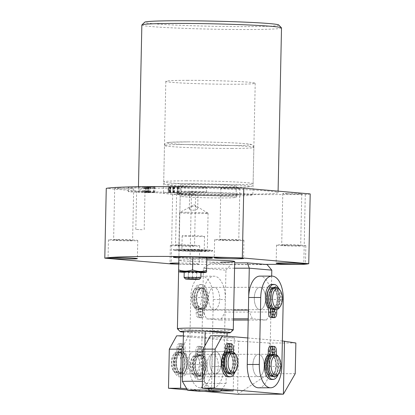 <?xml version="1.0" encoding="UTF-8"?>
<svg xmlns="http://www.w3.org/2000/svg" width="415" height="415" viewBox="0 0 415 415"><rect width="100%" height="100%" fill="white"/><g stroke="black" fill="none" stroke-linecap="round" stroke-linejoin="round"><path stroke-width="0.31" stroke-dasharray="2.08 1.56" d="M178.881 257.829A19.557 0.752 -178.8 0 0 202.748 258.452A19.557 0.752 -178.8 0 0 206.898 258.415A19.557 0.752 -178.8 0 1 192.985 258.348A19.557 0.752 -178.8 0 1 178.881 257.829M183.197 249.763A19.557 0.752 -178.8 0 0 173.491 250.209A19.557 0.752 -178.8 0 0 183.3 251.065A19.557 0.752 -178.8 0 0 202.899 251.474A19.557 0.752 -178.8 0 0 212.599 251.028A19.557 0.752 -178.8 0 0 202.79 250.172A19.557 0.752 -178.8 0 0 183.197 249.763M185.655 191.989A44.701 1.717 -178.8 0 0 163.479 193.006A44.701 1.717 -178.8 0 0 185.899 194.962A44.701 1.717 -178.8 0 0 230.688 195.896A44.701 1.717 -178.8 0 0 252.865 194.879A44.701 1.717 -178.8 0 0 230.45 192.918A44.701 1.717 -178.8 0 0 185.655 191.989M187.995 80.339A44.701 1.717 -178.8 0 0 165.818 81.361A44.701 1.717 -178.8 0 0 188.234 83.316A44.701 1.717 -178.8 0 0 233.028 84.25A44.701 1.717 -178.8 0 0 255.204 83.233A44.701 1.717 -178.8 0 0 232.789 81.273A44.701 1.717 -178.8 0 0 187.995 80.339M186.657 212.314A14.25 0.545 -178.8 0 0 179.622 212.605A14.25 0.545 -178.8 0 0 179.591 212.641A14.25 0.545 -178.8 0 0 186.734 213.263A14.25 0.545 -178.8 0 0 201.01 213.559A14.25 0.545 -178.8 0 0 208.081 213.237A14.25 0.545 -178.8 0 0 208.05 213.201A14.25 0.545 -178.8 0 0 186.657 212.314M189.515 209.362L189.323 208.854L192.736 206.032L195.678 206.457L197.706 208.766L195.688 210.13L191.372 210.156L189.515 209.362M221.88 239.382A14.665 0.565 -178.8 0 0 214.607 239.714A14.665 0.565 -178.8 0 0 221.963 240.358A14.665 0.565 -178.8 0 0 236.659 240.664A14.665 0.565 -178.8 0 0 243.932 240.332A14.665 0.565 -178.8 0 0 236.581 239.688A14.665 0.565 -178.8 0 0 221.88 239.382M224.484 239.605A9.498 0.363 -178.8 0 0 219.774 239.823A9.498 0.363 -178.8 0 0 224.536 240.238A9.498 0.363 -178.8 0 0 234.055 240.435A9.498 0.363 -178.8 0 0 238.765 240.223A9.498 0.363 -178.8 0 0 234.003 239.803A9.498 0.363 -178.8 0 0 224.484 239.605M225.568 187.969A9.498 0.363 -178.8 0 0 220.853 188.187A9.498 0.363 -178.8 0 0 225.62 188.602A9.498 0.363 -178.8 0 0 235.134 188.799A9.498 0.363 -178.8 0 0 239.849 188.586A9.498 0.363 -178.8 0 0 235.087 188.166A9.498 0.363 -178.8 0 0 225.568 187.969M283.803 244.751A14.665 0.565 -178.8 0 0 276.525 245.089A14.665 0.565 -178.8 0 0 283.881 245.732A14.665 0.565 -178.8 0 0 298.582 246.038A14.665 0.565 -178.8 0 0 305.855 245.701A14.665 0.565 -178.8 0 0 298.499 245.058A14.665 0.565 -178.8 0 0 283.803 244.751M286.407 244.98A9.498 0.363 -178.8 0 0 281.697 245.198A9.498 0.363 -178.8 0 0 286.459 245.613A9.498 0.363 -178.8 0 0 295.978 245.81A9.498 0.363 -178.8 0 0 300.688 245.592A9.498 0.363 -178.8 0 0 295.926 245.177A9.498 0.363 -178.8 0 0 286.407 244.98M287.486 193.343A9.498 0.363 -178.8 0 0 282.776 193.561A9.498 0.363 -178.8 0 0 287.538 193.976A9.498 0.363 -178.8 0 0 297.057 194.173A9.498 0.363 -178.8 0 0 301.772 193.955A9.498 0.363 -178.8 0 0 297.005 193.54A9.498 0.363 -178.8 0 0 287.486 193.343M178.751 264.085A14.665 0.565 -178.8 0 0 192.036 264.334A14.665 0.565 -178.8 0 0 199.314 264.002A14.665 0.565 -178.8 0 0 178.772 263.058M177.641 244.912A14.665 0.565 -178.8 0 0 170.363 245.244A14.665 0.565 -178.8 0 0 177.719 245.888A14.665 0.565 -178.8 0 0 192.415 246.194A14.665 0.565 -178.8 0 0 199.693 245.862A14.665 0.565 -178.8 0 0 192.337 245.218A14.665 0.565 -178.8 0 0 177.641 244.912M180.245 245.135A9.498 0.363 -178.8 0 0 175.529 245.353A9.498 0.363 -178.8 0 0 180.297 245.768A9.498 0.363 -178.8 0 0 189.816 245.965A9.498 0.363 -178.8 0 0 194.526 245.753A9.498 0.363 -178.8 0 0 189.764 245.332A9.498 0.363 -178.8 0 0 180.245 245.135M181.324 193.499A9.498 0.363 -178.8 0 0 176.614 193.717A9.498 0.363 -178.8 0 0 181.376 194.132A9.498 0.363 -178.8 0 0 190.895 194.329A9.498 0.363 -178.8 0 0 195.605 194.116A9.498 0.363 -178.8 0 0 190.843 193.696A9.498 0.363 -178.8 0 0 181.324 193.499M115.718 239.538A14.665 0.565 -178.8 0 0 108.445 239.87A14.665 0.565 -178.8 0 0 115.795 240.513A14.665 0.565 -178.8 0 0 130.497 240.819A14.665 0.565 -178.8 0 0 137.77 240.487A14.665 0.565 -178.8 0 0 130.414 239.844A14.665 0.565 -178.8 0 0 115.718 239.538M118.322 239.766A9.498 0.363 -178.8 0 0 113.611 239.979A9.498 0.363 -178.8 0 0 118.374 240.399A9.498 0.363 -178.8 0 0 127.893 240.596A9.498 0.363 -178.8 0 0 132.603 240.378A9.498 0.363 -178.8 0 0 127.841 239.963A9.498 0.363 -178.8 0 0 118.322 239.766M119.406 188.13A9.498 0.363 -178.8 0 0 114.69 188.343A9.498 0.363 -178.8 0 0 119.453 188.763A9.498 0.363 -178.8 0 0 128.972 188.96A9.498 0.363 -178.8 0 0 133.687 188.742A9.498 0.363 -178.8 0 0 128.92 188.327A9.498 0.363 -178.8 0 0 119.406 188.13M206.867 259.857A27.94 1.074 -178.8 0 0 192.695 259.707A27.94 1.074 -178.8 0 0 178.839 260.345A27.94 1.074 -178.8 0 0 192.845 261.569A27.94 1.074 -178.8 0 0 220.842 262.15M200.295 188.12A12.575 0.482 1.2 0 1 187.694 187.86A12.575 0.482 1.2 0 1 181.391 187.305A12.575 0.482 1.2 0 1 187.627 187.02A12.575 0.482 1.2 0 1 200.222 187.284A12.575 0.482 1.2 0 1 206.53 187.834A12.575 0.482 1.2 0 1 200.295 188.12M200.206 192.306A12.575 0.482 1.2 0 1 187.606 192.046A12.575 0.482 1.2 0 1 181.303 191.491A12.575 0.482 1.2 0 1 187.538 191.206A12.575 0.482 1.2 0 1 200.139 191.471A12.575 0.482 1.2 0 1 206.442 192.021A12.575 0.482 1.2 0 1 200.206 192.306M195.984 191.938L189.681 191.668L195.984 191.938M147.211 188.197A12.575 0.482 1.2 0 1 134.61 187.938A12.575 0.482 1.2 0 1 128.308 187.388A12.575 0.482 1.2 0 1 134.543 187.098A12.575 0.482 1.2 0 1 147.143 187.362A12.575 0.482 1.2 0 1 153.446 187.912A12.575 0.482 1.2 0 1 147.211 188.197M147.123 192.384A12.575 0.482 1.2 0 1 134.527 192.124A12.575 0.482 1.2 0 1 128.219 191.574A12.575 0.482 1.2 0 1 134.455 191.284A12.575 0.482 1.2 0 1 147.055 191.548A12.575 0.482 1.2 0 1 153.358 192.098A12.575 0.482 1.2 0 1 147.123 192.384M142.9 192.021L136.602 191.746L142.9 192.021M142.112 229.697L135.809 229.428L142.112 229.697M278.73 24.983A67.054 2.573 1.2 0 1 245.514 26.612A67.054 2.573 1.2 0 1 177.215 25.165A67.054 2.573 1.2 0 1 144.752 22.177M141.852 25.009A69.844 2.682 -178.8 0 0 176.873 28.07A69.844 2.682 -178.8 0 0 246.863 29.522A69.844 2.682 -178.8 0 0 281.51 27.935M173.05 188.099A69.844 2.682 1.2 0 1 243.034 189.551A69.844 2.682 1.2 0 1 278.06 192.612A69.844 2.682 1.2 0 1 243.413 194.204A69.844 2.682 1.2 0 1 173.423 192.747A69.844 2.682 1.2 0 1 138.403 189.686A69.844 2.682 1.2 0 1 173.05 188.099M200.222 251.241A14.25 0.545 1.2 0 1 185.946 250.945A14.25 0.545 1.2 0 1 178.798 250.323A14.25 0.545 1.2 0 1 185.868 249.996A14.25 0.545 1.2 0 1 200.144 250.292A14.25 0.545 1.2 0 1 207.293 250.919A14.25 0.545 1.2 0 1 200.222 251.241M169.279 186.869C167.883 186.885 167.644 186.926 168.573 187.009L179.223 187.16L169.279 186.869L169.164 192.456L168.459 192.591L168.573 187.009L168.018 186.926L167.899 192.508L170.326 192.752L170.446 187.17M170.326 192.752L170.695 192.752L170.715 187.129L170.601 192.71L177.833 192.7L177.952 187.118M177.833 192.7L172.733 192.513L172.847 186.932L172.827 192.55L169.164 192.456M310.202 193.929A103.371 3.968 1.2 0 1 305.269 194.547L191.408 194.713A103.371 3.968 1.2 0 1 172.671 194.132L106.261 188.374M148.601 192.586L154.837 192.643L144.005 192.477L145.686 192.591L145.681 186.999L154.956 187.061L144.124 186.895L146.09 186.978L145.971 192.56L148.601 192.586L148.72 187.004M148.025 187.201L147.906 192.783L148.025 187.201M264.972 264.381L189.946 264.495A103.371 3.968 1.2 0 1 178.746 264.163M305.269 194.547L303.811 264.324M191.408 194.713L189.946 264.495M172.671 194.132L171.213 263.914M170.695 192.752L170.809 187.17M178.538 192.721L178.657 187.139M178.741 192.742L178.855 187.16M179.104 192.742L179.223 187.16M177.335 192.586L177.454 187.004M173.89 192.467L174.01 186.885M173.46 192.596L173.371 186.978L177.604 187.051L173.579 187.015L173.46 192.596L177.485 192.633L173.46 192.596M177.485 192.633L177.604 187.051L177.485 192.633M169.434 192.643L168.568 192.55L168.687 186.968L173.958 187.077L169.019 187.015L168.905 192.596L173.844 192.659L170.098 192.664L169.434 192.643L169.548 187.061M170.098 192.664L170.212 187.082M173.844 192.659L173.958 187.077M173.169 192.602L173.283 187.02M169.844 192.503L169.963 186.921M174.44 192.513L174.559 186.932M174.207 192.659L174.326 187.077M177.143 192.602L177.257 187.02M149.929 192.7L150.048 187.118M148.238 192.731L148.352 187.149M147.019 192.705L147.138 187.124M146.931 192.7L147.045 187.118M146.562 192.7L146.682 187.118M147.631 192.793L147.75 187.212M147.999 192.793L148.114 187.212M154.837 192.643L154.956 187.061M154.613 192.602L154.733 187.02M145.292 192.519L145.411 186.932M144.462 192.487L144.576 186.906M144.373 192.477L144.487 186.895M144.005 192.477L144.124 186.895M145.317 192.591L145.437 187.009M145.686 192.591L145.8 187.009M145.566 192.581L145.971 192.56L145.566 192.581M148.99 192.586L153.892 192.638L148.99 192.586L149.104 187.004L154.007 187.056L149.104 187.004M153.815 192.633L153.929 187.051M150.246 192.695L150.36 187.113M153.892 192.638L154.007 187.056M200.85 277.879A8.383 0.322 1.2 0 1 192.513 278.014A8.383 0.322 1.2 0 1 184.104 277.531M184.213 271.934A8.383 0.322 -178.8 0 0 192.633 272.432A8.383 0.322 -178.8 0 0 200.974 272.287M200.969 272.686A13.337 0.514 1.2 0 1 192.653 272.624A13.337 0.514 1.2 0 1 184.208 272.333M206.629 271.099C201.965 272.743 197.322 272.748 192.7 271.12L192.97 258.218L206.903 258.197M193.302 235.673A11.174 0.431 1.2 0 1 204.522 236.337A11.174 0.431 1.2 0 1 193.4 236.534A11.174 0.431 1.2 0 1 182.175 235.87A11.174 0.431 1.2 0 1 193.302 235.673M193.006 249.633A11.174 0.431 1.2 0 1 204.232 250.297A11.174 0.431 1.2 0 1 193.105 250.489A11.174 0.431 1.2 0 1 181.884 249.825A11.174 0.431 1.2 0 1 193.006 249.633M193.146 250.816A19.557 0.752 -178.8 0 0 212.61 250.468A19.557 0.752 -178.8 0 0 192.97 249.306A19.557 0.752 -178.8 0 0 173.506 249.654A19.557 0.752 -178.8 0 0 193.146 250.816M178.896 256.999L178.969 257.616L192.97 258.218M192.7 271.12C188.011 272.556 183.342 272.359 178.699 270.523L178.969 257.616M178.699 270.523L178.642 271.472M188.394 271.929L196.798 272.292L188.394 271.929L188.249 278.911M192.617 272.297L192.477 278.906M188.415 272.115L188.275 278.911M196.798 272.292L196.648 279.269M196.772 272.105L196.627 279.082M192.576 271.924L192.43 278.901M235.056 353.689A11.174 5.634 -90.1 0 1 237.411 362.586A11.174 5.634 -90.1 0 1 235.082 371.835M171.354 363.006A9.778 4.928 -90.1 0 1 173.397 354.913A9.778 4.928 -90.1 0 1 178.486 354.109A9.778 4.928 -90.1 0 1 181.215 362.694A9.778 4.928 -90.1 0 1 178.58 371.513A9.778 4.928 -90.1 0 1 173.418 370.792A9.778 4.928 -90.1 0 1 171.354 363.006M183.124 362.669A11.174 5.634 89.9 0 0 177.475 351.671A11.174 5.634 89.9 0 0 174.191 353.777A11.174 5.634 89.9 0 0 171.857 363.026A11.174 5.634 89.9 0 0 174.217 371.928A11.174 5.634 89.9 0 0 177.506 374.024A11.174 5.634 89.9 0 0 183.124 362.669M173.667 363.026A11.174 5.634 -90.1 0 1 179.285 351.671A11.174 5.634 -90.1 0 1 184.934 362.663A11.174 5.634 -90.1 0 1 179.316 374.019A11.174 5.634 -90.1 0 1 173.667 363.026M176.505 363.006A10.339 5.213 -90.1 0 1 181.697 352.506A10.339 5.213 -90.1 0 1 186.926 362.674A10.339 5.213 -90.1 0 1 181.729 373.178A10.339 5.213 -90.1 0 1 176.505 363.006M174.093 363.011A10.339 5.213 -90.1 0 1 179.285 352.506A10.339 5.213 -90.1 0 1 184.509 362.679A10.339 5.213 -90.1 0 1 179.316 373.184A10.339 5.213 -90.1 0 1 174.093 363.011M221.921 362.954A11.174 5.634 -90.1 0 1 227.539 351.598A11.174 5.634 -90.1 0 1 233.189 362.596A11.174 5.634 -90.1 0 1 227.576 373.946A11.174 5.634 -90.1 0 1 221.921 362.954M176.079 363.021A11.174 5.634 -90.1 0 1 181.697 351.666A11.174 5.634 -90.1 0 1 187.347 362.663A11.174 5.634 -90.1 0 1 181.729 374.019A11.174 5.634 -90.1 0 1 176.079 363.021M224.759 362.938A10.339 5.213 -90.1 0 1 229.957 352.434A10.339 5.213 -90.1 0 1 235.181 362.601A10.339 5.213 -90.1 0 1 229.983 373.106A10.339 5.213 -90.1 0 1 224.759 362.938M222.347 362.938A10.339 5.213 -90.1 0 1 227.539 352.434A10.339 5.213 -90.1 0 1 232.768 362.606A10.339 5.213 -90.1 0 1 227.57 373.111A10.339 5.213 -90.1 0 1 222.347 362.938M229.952 351.593A11.174 5.634 -90.1 0 1 235.601 362.591A11.174 5.634 -90.1 0 1 229.988 373.946M193.546 373.988A11.174 5.634 -90.1 0 1 188.145 362.586A11.174 5.634 -90.1 0 1 193.763 351.65A11.174 5.634 -90.1 0 1 194.013 351.661A11.174 5.634 -90.1 0 1 199.413 363.063A11.174 5.634 -90.1 0 1 193.795 373.998A11.174 5.634 -90.1 0 1 193.546 373.988A11.174 5.634 -90.1 0 1 188.145 362.586A11.174 5.634 -90.1 0 1 193.763 351.65A11.174 5.634 -90.1 0 1 194.013 351.661A11.174 5.634 -90.1 0 1 199.413 363.063A11.174 5.634 -90.1 0 1 193.795 373.998A11.174 5.634 -90.1 0 1 193.546 373.988M215.261 373.957A11.174 5.634 -90.1 0 1 209.86 362.549A11.174 5.634 -90.1 0 1 215.478 351.614A11.174 5.634 -90.1 0 1 215.727 351.624A11.174 5.634 -90.1 0 1 221.128 363.032A11.174 5.634 -90.1 0 1 215.51 373.967A11.174 5.634 -90.1 0 1 215.261 373.957A11.174 5.634 89.9 0 0 215.51 373.967A11.174 5.634 89.9 0 0 221.128 363.032A11.174 5.634 89.9 0 0 215.727 351.624A11.174 5.634 89.9 0 0 215.478 351.614A11.174 5.634 89.9 0 0 209.86 362.549A11.174 5.634 89.9 0 0 215.261 373.957M183.451 331.17L205.389 333.074A25.144 0.965 -178.8 0 0 217.942 333.204A25.144 0.965 -178.8 0 0 227.104 333.038M233.246 329.941A27.94 1.074 1.2 0 1 219.411 330.532A27.94 1.074 1.2 0 1 177.423 328.768M194.277 184.348A27.94 1.074 1.2 0 1 222.269 184.929A27.94 1.074 1.2 0 1 236.28 186.153A27.94 1.074 1.2 0 1 222.419 186.792A27.94 1.074 1.2 0 1 194.428 186.205A27.94 1.074 1.2 0 1 180.416 184.981A27.94 1.074 1.2 0 1 194.277 184.348M183.43 332.125A25.144 0.965 -178.8 0 0 205.389 333.074L204.336 383.315L198.78 391.221M221.537 389.882L226.051 383.278L227.041 336.166M226.051 383.278A25.144 0.965 1.2 0 1 204.336 383.315M202.416 381.344A25.144 0.965 1.2 0 1 204.113 381.38L204.86 345.913M204.113 381.38L208.335 388.736M259.686 309.637A11.174 5.634 89.9 0 0 259.935 309.647A11.174 5.634 89.9 0 0 265.553 298.712A11.174 5.634 89.9 0 0 260.153 287.305A11.174 5.634 89.9 0 0 259.904 287.294A11.174 5.634 89.9 0 0 254.286 298.229A11.174 5.634 89.9 0 0 259.686 309.637A11.174 5.634 -90.1 0 1 254.286 298.229A11.174 5.634 -90.1 0 1 259.904 287.294A11.174 5.634 -90.1 0 1 260.153 287.305A11.174 5.634 -90.1 0 1 265.553 298.712A11.174 5.634 -90.1 0 1 259.935 309.647A11.174 5.634 -90.1 0 1 259.686 309.637M271.752 309.616A11.174 5.634 89.9 0 0 272.001 309.626A11.174 5.634 89.9 0 0 277.619 298.691A11.174 5.634 89.9 0 0 272.219 287.289A11.174 5.634 89.9 0 0 271.97 287.279A11.174 5.634 89.9 0 0 266.352 298.214A11.174 5.634 89.9 0 0 271.752 309.616M258.286 376.623A11.174 5.634 89.9 0 0 258.535 376.633A11.174 5.634 89.9 0 0 264.153 365.698A11.174 5.634 89.9 0 0 258.753 354.296A11.174 5.634 89.9 0 0 258.504 354.286A11.174 5.634 89.9 0 0 252.885 365.221A11.174 5.634 89.9 0 0 258.286 376.623A11.174 5.634 -90.1 0 1 252.885 365.221A11.174 5.634 -90.1 0 1 258.504 354.286A11.174 5.634 -90.1 0 1 258.753 354.296A11.174 5.634 -90.1 0 1 264.153 365.698A11.174 5.634 -90.1 0 1 258.535 376.633A11.174 5.634 -90.1 0 1 258.286 376.623M270.347 376.607A11.174 5.634 89.9 0 0 270.601 376.618A11.174 5.634 89.9 0 0 276.214 365.682A11.174 5.634 89.9 0 0 270.813 354.275A11.174 5.634 89.9 0 0 270.564 354.265A11.174 5.634 89.9 0 0 264.946 365.2A11.174 5.634 89.9 0 0 270.347 376.607M258.55 387.812A22.353 11.267 89.9 0 0 269.776 366.435L271.182 299.448A22.353 11.267 89.9 0 0 259.889 276.12M212.439 376.69A11.174 5.634 -90.1 0 1 207.044 365.288A11.174 5.634 -90.1 0 1 212.656 354.353A11.174 5.634 -90.1 0 1 212.911 354.363A11.174 5.634 -90.1 0 1 218.306 365.765A11.174 5.634 -90.1 0 1 212.693 376.701A11.174 5.634 -90.1 0 1 212.439 376.69A11.174 5.634 -90.1 0 1 207.044 365.288A11.174 5.634 -90.1 0 1 212.656 354.353A11.174 5.634 -90.1 0 1 212.911 354.363A11.174 5.634 -90.1 0 1 218.306 365.765A11.174 5.634 -90.1 0 1 212.693 376.701A11.174 5.634 -90.1 0 1 212.439 376.69M181.48 374.008A11.174 5.634 -90.1 0 1 176.079 362.601A11.174 5.634 -90.1 0 1 181.697 351.666A11.174 5.634 -90.1 0 1 181.946 351.676A11.174 5.634 -90.1 0 1 187.347 363.084A11.174 5.634 -90.1 0 1 181.729 374.019A11.174 5.634 -90.1 0 1 181.48 374.008M227.321 373.936A11.174 5.634 -90.1 0 1 221.921 362.534A11.174 5.634 -90.1 0 1 227.539 351.598A11.174 5.634 -90.1 0 1 227.788 351.609A11.174 5.634 -90.1 0 1 233.189 363.011A11.174 5.634 -90.1 0 1 227.576 373.946A11.174 5.634 -90.1 0 1 227.321 373.936M295.221 373.692L268.681 373.728L237.551 394.25L238.661 341.218L176.64 335.839M295.864 342.987L269.325 343.029L268.681 373.728M269.325 343.029L238.661 341.218M204.341 391.371L187.362 389.898M183.352 335.828L188.706 335.818L212.63 337.893L211.515 390.925L220.723 390.914M188.706 335.818L183.145 345.944M186.62 388.767L211.515 390.925M212.63 337.893L234.345 337.862L233.23 390.894M234.345 337.862L210.421 335.787M247.812 337.966L282.371 340.964M278.081 356.355A11.174 5.634 -90.1 0 1 280.322 363.192A11.174 5.634 -90.1 0 1 278.107 374.501M190.355 367.514A9.778 4.928 -90.1 0 1 192.29 357.616A9.778 4.928 -90.1 0 1 200.009 363.592A9.778 4.928 -90.1 0 1 197.872 373.759A9.778 4.928 -90.1 0 1 192.316 373.495A9.778 4.928 -90.1 0 1 190.355 367.514M201.908 363.312A11.174 5.634 89.9 0 0 196.373 354.374A11.174 5.634 89.9 0 0 193.084 356.485A11.174 5.634 89.9 0 0 190.869 367.794A11.174 5.634 89.9 0 0 193.115 374.631A11.174 5.634 89.9 0 0 196.404 376.727A11.174 5.634 89.9 0 0 201.908 363.312M192.679 367.789A11.174 5.634 -90.1 0 1 198.183 354.374A11.174 5.634 -90.1 0 1 203.713 363.307A11.174 5.634 -90.1 0 1 198.214 376.727A11.174 5.634 -90.1 0 1 192.679 367.789M195.507 367.617A10.339 5.213 -90.1 0 1 200.595 355.209A10.339 5.213 -90.1 0 1 205.716 363.473A10.339 5.213 -90.1 0 1 200.627 375.881A10.339 5.213 -90.1 0 1 195.507 367.617M193.094 367.623A10.339 5.213 -90.1 0 1 198.183 355.214A10.339 5.213 -90.1 0 1 203.303 363.478A10.339 5.213 -90.1 0 1 198.214 375.886A10.339 5.213 -90.1 0 1 193.094 367.623M265.066 367.685A11.174 5.634 -90.1 0 1 270.564 354.265A11.174 5.634 -90.1 0 1 276.1 363.198A11.174 5.634 -90.1 0 1 270.601 376.618A11.174 5.634 -90.1 0 1 265.066 367.685M195.091 367.789A11.174 5.634 -90.1 0 1 200.595 354.369A11.174 5.634 -90.1 0 1 206.125 363.301A11.174 5.634 -90.1 0 1 200.627 376.721A11.174 5.634 -90.1 0 1 195.091 367.789M267.893 367.514A10.339 5.213 -90.1 0 1 272.977 355.1A10.339 5.213 -90.1 0 1 278.097 363.364A10.339 5.213 -90.1 0 1 273.008 375.777A10.339 5.213 -90.1 0 1 267.893 367.514M265.481 367.514A10.339 5.213 -90.1 0 1 270.564 355.105A10.339 5.213 -90.1 0 1 275.685 363.369A10.339 5.213 -90.1 0 1 270.596 375.777A10.339 5.213 -90.1 0 1 265.481 367.514M272.977 354.265A11.174 5.634 -90.1 0 1 278.512 363.198A11.174 5.634 -90.1 0 1 273.013 376.613M213.844 309.704A11.174 5.634 -90.1 0 1 208.444 298.297A11.174 5.634 -90.1 0 1 214.062 287.362A11.174 5.634 -90.1 0 1 214.311 287.377A11.174 5.634 -90.1 0 1 219.711 298.779A11.174 5.634 -90.1 0 1 214.093 309.714A11.174 5.634 -90.1 0 1 213.844 309.704A11.174 5.634 -90.1 0 1 208.444 298.297A11.174 5.634 -90.1 0 1 214.062 287.362A11.174 5.634 -90.1 0 1 214.311 287.377A11.174 5.634 -90.1 0 1 219.711 298.779A11.174 5.634 -90.1 0 1 214.093 309.714A11.174 5.634 -90.1 0 1 213.844 309.704M201.778 309.72A11.174 5.634 -90.1 0 1 196.383 298.318A11.174 5.634 -90.1 0 1 201.996 287.382A11.174 5.634 -90.1 0 1 202.25 287.393A11.174 5.634 -90.1 0 1 207.645 298.795A11.174 5.634 -90.1 0 1 202.032 309.73A11.174 5.634 -90.1 0 1 201.778 309.72M200.378 376.711A11.174 5.634 -90.1 0 1 194.977 365.304A11.174 5.634 -90.1 0 1 200.595 354.369A11.174 5.634 -90.1 0 1 200.844 354.379A11.174 5.634 -90.1 0 1 206.245 365.786A11.174 5.634 -90.1 0 1 200.627 376.721A11.174 5.634 -90.1 0 1 200.378 376.711M200.144 387.875A22.353 11.267 -90.1 0 1 189.354 364.567L190.755 297.581A22.353 11.267 -90.1 0 1 201.981 276.208A22.353 11.267 -90.1 0 1 213.274 299.537L211.868 366.523A22.353 11.267 -90.1 0 1 200.642 387.895A22.353 11.267 -90.1 0 1 200.144 387.875M212.205 387.859A22.353 11.267 -90.1 0 1 201.415 364.552L202.821 297.56A22.353 11.267 -90.1 0 1 214.047 276.188A22.353 11.267 -90.1 0 1 225.335 299.516L223.934 366.502A22.353 11.267 -90.1 0 1 212.708 387.88A22.353 11.267 -90.1 0 1 212.205 387.859M199.449 306.535A9.778 4.928 -90.1 0 1 193.717 306.509A9.778 4.928 -90.1 0 1 193.696 290.63A9.778 4.928 -90.1 0 1 193.722 290.593A9.778 4.928 -90.1 0 1 200.595 292.902A9.778 4.928 -90.1 0 1 199.449 306.535M194.521 289.452A11.174 5.634 89.9 0 0 194.49 289.494A11.174 5.634 89.9 0 0 194.516 307.639A11.174 5.634 89.9 0 0 197.81 309.74A11.174 5.634 89.9 0 0 201.062 307.676A11.174 5.634 89.9 0 0 203.153 295.164A11.174 5.634 89.9 0 0 197.773 287.388A11.174 5.634 89.9 0 0 194.521 289.452M202.873 307.671A11.174 5.634 -90.1 0 1 199.62 309.735A11.174 5.634 -90.1 0 1 194.236 301.959A11.174 5.634 -90.1 0 1 196.326 289.452A11.174 5.634 -90.1 0 1 199.584 287.388A11.174 5.634 -90.1 0 1 204.963 295.158A11.174 5.634 -90.1 0 1 202.873 307.671M205.041 306.986A10.339 5.213 -90.1 0 1 202.027 308.895A10.339 5.213 -90.1 0 1 197.052 301.705A10.339 5.213 -90.1 0 1 198.987 290.132A10.339 5.213 -90.1 0 1 201.996 288.218A10.339 5.213 -90.1 0 1 206.976 295.413A10.339 5.213 -90.1 0 1 205.041 306.986M202.629 306.986A10.339 5.213 -90.1 0 1 199.615 308.9A10.339 5.213 -90.1 0 1 194.64 301.705A10.339 5.213 -90.1 0 1 196.575 290.132A10.339 5.213 -90.1 0 1 199.584 288.223A10.339 5.213 -90.1 0 1 204.564 295.418A10.339 5.213 -90.1 0 1 202.629 306.986M275.259 307.562A11.174 5.634 -90.1 0 1 272.001 309.626A11.174 5.634 -90.1 0 1 266.622 301.855A11.174 5.634 -90.1 0 1 268.713 289.343A11.174 5.634 -90.1 0 1 271.97 287.279A11.174 5.634 -90.1 0 1 277.35 295.055A11.174 5.634 -90.1 0 1 275.259 307.562M205.285 307.665A11.174 5.634 -90.1 0 1 202.032 309.73A11.174 5.634 -90.1 0 1 196.653 301.959A11.174 5.634 -90.1 0 1 198.744 289.447A11.174 5.634 -90.1 0 1 201.996 287.382A11.174 5.634 -90.1 0 1 207.376 295.158A11.174 5.634 -90.1 0 1 205.285 307.665M277.428 306.877A10.339 5.213 -90.1 0 1 274.414 308.786A10.339 5.213 -90.1 0 1 269.439 301.596A10.339 5.213 -90.1 0 1 271.369 290.023A10.339 5.213 -90.1 0 1 274.382 288.114A10.339 5.213 -90.1 0 1 279.357 295.304A10.339 5.213 -90.1 0 1 277.428 306.877M275.01 306.882A10.339 5.213 -90.1 0 1 272.001 308.791A10.339 5.213 -90.1 0 1 267.021 301.601A10.339 5.213 -90.1 0 1 268.956 290.028A10.339 5.213 -90.1 0 1 271.97 288.114A10.339 5.213 -90.1 0 1 276.945 295.309A10.339 5.213 -90.1 0 1 275.01 306.882M274.382 287.273A11.174 5.634 -90.1 0 1 279.762 295.049A11.174 5.634 -90.1 0 1 277.671 307.562A11.174 5.634 -90.1 0 1 274.414 309.626M279.482 289.369A11.174 5.634 -90.1 0 1 279.539 307.474M272.422 352.485A1.676 0.846 -90.1 0 1 272.219 352.532A1.676 0.846 -90.1 0 1 272.183 352.532L272.121 355.323L274.05 355.323A10.339 5.213 -90.1 0 1 278.2 365.89A10.339 5.213 -90.1 0 1 273.008 375.777A10.339 5.213 -90.1 0 1 267.789 364.987A10.339 5.213 -90.1 0 1 272.365 355.173L272.38 354.327M272.121 355.323A10.339 5.213 -90.1 0 1 276.271 365.89A10.339 5.213 -90.1 0 1 271.078 375.777A10.339 5.213 -90.1 0 1 265.859 364.987A10.339 5.213 -90.1 0 1 270.435 355.178L272.365 355.173M270.435 355.178L270.492 352.387L272.422 352.382M270.492 352.387A1.676 0.846 -90.1 0 1 269.683 350.639A1.676 0.846 -90.1 0 1 270.523 349.036A1.676 0.846 -90.1 0 1 270.564 349.036L272.416 349.036M270.564 349.036L270.621 346.245L272.551 346.24M271.062 379.466A13.104 6.604 89.9 0 0 277.645 366.933A13.104 6.604 89.9 0 0 275.207 356.2A4.472 2.251 -90.1 0 1 274.372 352.543A4.472 2.251 -90.1 0 1 274.419 351.796A4.472 2.251 89.9 0 0 272.307 346.39L272.546 346.39M278.226 374.335A13.104 6.604 89.9 0 0 279.575 366.933A13.104 6.604 89.9 0 0 277.137 356.2A4.472 2.251 -90.1 0 1 276.566 354.83M272.307 346.39L272.25 349.082M274.076 354.26L274.05 355.323M274.528 309.626L274.548 308.713L272.613 308.719A10.339 5.213 89.9 0 0 277.194 298.904A10.339 5.213 89.9 0 0 271.97 288.114A10.339 5.213 89.9 0 0 266.778 298.001A10.339 5.213 89.9 0 0 270.928 308.573L270.87 311.364A1.676 0.846 89.9 0 0 270.829 311.359A1.676 0.846 89.9 0 0 269.989 312.962A1.676 0.846 89.9 0 0 270.798 314.71L270.741 317.501M274.548 308.713A10.339 5.213 89.9 0 0 279.124 298.904A10.339 5.213 89.9 0 0 273.9 288.114A10.339 5.213 89.9 0 0 269.402 293.27M272.722 311.359L270.87 311.364M278.662 288.399A13.104 6.604 -90.1 0 1 280.535 298.1A13.104 6.604 -90.1 0 1 277.656 308.371A4.472 2.251 89.9 0 0 277.08 309.491M271.986 284.431A13.104 6.604 -90.1 0 1 278.605 298.105A13.104 6.604 -90.1 0 1 275.726 308.376A4.472 2.251 89.9 0 0 274.74 311.878A4.472 2.251 89.9 0 0 274.756 312.63A4.472 2.251 -90.1 0 1 272.629 317.646M272.432 317.501L272.489 314.855M272.728 314.71L270.798 314.71M269.418 303.645A10.339 5.213 89.9 0 0 272.857 308.568L270.928 308.573M272.857 308.568L272.842 309.185M272.562 311.406L272.613 308.719M229.396 349.819A1.676 0.846 -90.1 0 1 229.194 349.866A1.676 0.846 -90.1 0 1 229.158 349.866L229.096 352.657L231.025 352.651A10.339 5.213 -90.1 0 1 235.175 363.224A10.339 5.213 -90.1 0 1 229.983 373.106A10.339 5.213 -90.1 0 1 224.764 362.316A10.339 5.213 -90.1 0 1 229.339 352.506L229.355 351.655M229.096 352.657A10.339 5.213 -90.1 0 1 233.246 363.224A10.339 5.213 -90.1 0 1 228.053 373.111A10.339 5.213 -90.1 0 1 222.834 362.321A10.339 5.213 -90.1 0 1 227.41 352.506L229.339 352.506M227.41 352.506L227.467 349.715L229.396 349.715M227.467 349.715A1.676 0.846 -90.1 0 1 226.657 347.967A1.676 0.846 -90.1 0 1 227.498 346.364A1.676 0.846 -90.1 0 1 227.539 346.369L229.391 346.364M227.539 346.369L227.596 343.579L229.526 343.573M228.037 376.794A13.104 6.604 89.9 0 0 234.62 364.266A13.104 6.604 89.9 0 0 232.182 353.533A4.472 2.251 -90.1 0 1 231.347 349.871A4.472 2.251 -90.1 0 1 231.394 349.129A4.472 2.251 89.9 0 0 229.282 343.724L229.521 343.724M235.201 371.664A13.104 6.604 89.9 0 0 236.55 364.261A13.104 6.604 89.9 0 0 234.112 353.528A4.472 2.251 -90.1 0 1 233.541 352.159M229.282 343.724L229.23 346.411M231.051 351.593L231.025 352.651M199.74 355.432A10.339 5.213 -90.1 0 1 203.89 365.999A10.339 5.213 -90.1 0 1 198.697 375.886A10.339 5.213 -90.1 0 1 193.473 365.096A10.339 5.213 -90.1 0 1 198.048 355.287L198.105 352.491A1.676 0.846 -90.1 0 1 197.296 350.748A1.676 0.846 -90.1 0 1 198.142 349.139A1.676 0.846 -90.1 0 1 198.178 349.145L198.235 346.354A4.472 2.251 89.9 0 0 198.137 346.349A4.472 2.251 89.9 0 0 195.89 350.623A4.472 2.251 89.9 0 0 195.906 351.37A4.472 2.251 -90.1 0 1 194.941 355.624A13.104 6.604 89.9 0 0 192.062 365.895A13.104 6.604 89.9 0 0 198.681 379.575A13.104 6.604 89.9 0 0 205.259 367.042A13.104 6.604 89.9 0 0 202.821 356.309A4.472 2.251 -90.1 0 1 201.991 352.646A4.472 2.251 -90.1 0 1 202.038 351.904A4.472 2.251 89.9 0 0 199.926 346.499L199.869 349.29A1.676 0.846 -90.1 0 1 200.678 351.002A1.676 0.846 -90.1 0 1 199.833 352.641A1.676 0.846 -90.1 0 1 199.797 352.641L199.74 355.432L201.669 355.427A10.339 5.213 -90.1 0 1 205.819 365.999A10.339 5.213 -90.1 0 1 200.627 375.881A10.339 5.213 -90.1 0 1 195.403 365.091A10.339 5.213 -90.1 0 1 199.978 355.282L200.04 352.491A1.676 0.846 -90.1 0 1 199.231 350.742A1.676 0.846 -90.1 0 1 200.072 349.139A1.676 0.846 -90.1 0 1 200.108 349.139L200.165 346.349A4.472 2.251 89.9 0 0 200.066 346.343A4.472 2.251 89.9 0 0 197.82 350.618A4.472 2.251 89.9 0 0 197.836 351.37A4.472 2.251 -90.1 0 1 196.871 355.624A13.104 6.604 89.9 0 0 193.992 365.895A13.104 6.604 89.9 0 0 200.611 379.569A13.104 6.604 89.9 0 0 207.194 367.042A13.104 6.604 89.9 0 0 204.751 356.309A4.472 2.251 -90.1 0 1 203.921 352.646A4.472 2.251 -90.1 0 1 203.967 351.899A4.472 2.251 89.9 0 0 201.856 346.494L201.799 349.29A1.676 0.846 -90.1 0 1 202.608 350.997A1.676 0.846 -90.1 0 1 201.763 352.636A1.676 0.846 -90.1 0 1 201.726 352.636L201.669 355.427M198.105 352.491L200.04 352.491M198.235 346.354L200.165 346.349M199.797 352.641L201.726 352.636M199.869 349.29L201.799 349.29M199.926 346.499L201.856 346.494M198.178 349.145L200.108 349.139M198.048 355.287L199.978 355.282M202.162 308.822A10.339 5.213 89.9 0 0 206.737 299.007A10.339 5.213 89.9 0 0 201.514 288.223A10.339 5.213 89.9 0 0 196.326 298.105A10.339 5.213 89.9 0 0 200.471 308.677L200.414 311.468A1.676 0.846 89.9 0 0 200.378 311.463A1.676 0.846 89.9 0 0 199.537 313.066A1.676 0.846 89.9 0 0 200.346 314.814L200.284 317.605A4.472 2.251 -90.1 0 1 198.126 312.946A4.472 2.251 -90.1 0 1 198.178 312.205A4.472 2.251 89.9 0 0 197.39 307.795A13.104 6.604 -90.1 0 1 194.951 297.062A13.104 6.604 -90.1 0 1 201.529 284.534A13.104 6.604 -90.1 0 1 208.148 298.209A13.104 6.604 -90.1 0 1 205.269 308.48A4.472 2.251 89.9 0 0 204.289 311.987A4.472 2.251 89.9 0 0 204.305 312.734A4.472 2.251 -90.1 0 1 202.074 317.76A4.472 2.251 -90.1 0 1 201.975 317.755L202.032 314.964A1.676 0.846 89.9 0 0 202.069 314.964A1.676 0.846 89.9 0 0 202.914 313.325A1.676 0.846 89.9 0 0 202.105 311.613L202.162 308.822L200.232 308.822A10.339 5.213 89.9 0 0 204.808 299.013A10.339 5.213 89.9 0 0 199.584 288.223A10.339 5.213 89.9 0 0 194.396 298.11A10.339 5.213 89.9 0 0 198.541 308.677L198.484 311.468A1.676 0.846 89.9 0 0 198.448 311.468A1.676 0.846 89.9 0 0 197.607 313.071A1.676 0.846 89.9 0 0 198.417 314.819L198.354 317.61A4.472 2.251 -90.1 0 1 196.196 312.946A4.472 2.251 -90.1 0 1 196.243 312.205A4.472 2.251 89.9 0 0 195.46 307.8A13.104 6.604 -90.1 0 1 193.022 297.067A13.104 6.604 -90.1 0 1 199.599 284.534A13.104 6.604 -90.1 0 1 206.219 298.214A13.104 6.604 -90.1 0 1 203.34 308.485A4.472 2.251 89.9 0 0 202.359 311.987A4.472 2.251 89.9 0 0 202.375 312.739A4.472 2.251 -90.1 0 1 200.144 317.76A4.472 2.251 -90.1 0 1 200.046 317.755L200.103 314.964A1.676 0.846 89.9 0 0 200.139 314.969A1.676 0.846 89.9 0 0 200.985 313.325A1.676 0.846 89.9 0 0 200.175 311.618L200.232 308.822M200.414 311.468L198.484 311.468M200.284 317.605L198.354 317.61M202.105 311.613L200.175 311.618M202.032 314.964L200.103 314.964M201.975 317.755L200.046 317.755M200.346 314.814L198.417 314.819M200.471 308.677L198.541 308.677M180.841 352.729A10.339 5.213 -90.1 0 1 184.991 363.296A10.339 5.213 -90.1 0 1 179.799 373.184A10.339 5.213 -90.1 0 1 174.575 362.394A10.339 5.213 -90.1 0 1 179.15 352.579L179.213 349.788A1.676 0.846 -90.1 0 1 178.403 348.04A1.676 0.846 -90.1 0 1 179.244 346.437A1.676 0.846 -90.1 0 1 179.28 346.442L179.337 343.646A4.472 2.251 89.9 0 0 179.239 343.646A4.472 2.251 89.9 0 0 176.992 347.92A4.472 2.251 89.9 0 0 177.008 348.667A4.472 2.251 -90.1 0 1 176.043 352.921A13.104 6.604 89.9 0 0 173.164 363.192A13.104 6.604 89.9 0 0 179.783 376.867A13.104 6.604 89.9 0 0 186.366 364.339A13.104 6.604 89.9 0 0 183.923 353.606A4.472 2.251 -90.1 0 1 183.093 349.944A4.472 2.251 -90.1 0 1 183.14 349.202A4.472 2.251 89.9 0 0 181.028 343.796L180.971 346.587A1.676 0.846 -90.1 0 1 181.78 348.299A1.676 0.846 -90.1 0 1 180.935 349.938A1.676 0.846 -90.1 0 1 180.899 349.933L180.841 352.729L182.771 352.724A10.339 5.213 -90.1 0 1 186.921 363.291A10.339 5.213 -90.1 0 1 181.729 373.178A10.339 5.213 -90.1 0 1 176.505 362.388A10.339 5.213 -90.1 0 1 181.085 352.579L181.142 349.788A1.676 0.846 -90.1 0 1 180.333 348.04A1.676 0.846 -90.1 0 1 181.173 346.437A1.676 0.846 -90.1 0 1 181.21 346.437L181.272 343.646A4.472 2.251 89.9 0 0 181.168 343.641A4.472 2.251 89.9 0 0 178.922 347.915A4.472 2.251 89.9 0 0 178.943 348.667A4.472 2.251 -90.1 0 1 177.973 352.916A13.104 6.604 89.9 0 0 175.094 363.187A13.104 6.604 89.9 0 0 181.713 376.867A13.104 6.604 89.9 0 0 188.296 364.334A13.104 6.604 89.9 0 0 185.853 353.601A4.472 2.251 -90.1 0 1 185.023 349.938A4.472 2.251 -90.1 0 1 185.069 349.197A4.472 2.251 89.9 0 0 182.958 343.791L182.901 346.582A1.676 0.846 -90.1 0 1 183.71 348.294A1.676 0.846 -90.1 0 1 182.87 349.933A1.676 0.846 -90.1 0 1 182.828 349.933L182.771 352.724M179.213 349.788L181.142 349.788M179.337 343.646L181.272 343.646M180.899 349.933L182.828 349.933M180.971 346.587L182.901 346.582M181.028 343.796L182.958 343.791M179.28 346.442L181.21 346.437M179.15 352.579L181.085 352.579M234.563 268.209L203.433 268.256L225.952 270.207L225.075 312.075L220.676 320.084L206.603 318.86L202.556 310.124L203.433 268.256L211.188 262.908L234.672 262.877M202.556 310.124L233.687 310.078M225.952 270.207L230.89 264.62L267.084 264.568M230.89 264.62L211.188 262.908M271.669 276.105L270.917 312.007L225.075 312.075M220.676 320.084L233.474 320.064M248.191 320.043L266.518 320.017L252.445 318.793L248.217 318.803M233.5 318.824L206.603 318.86M248.398 310.057L252.445 318.793M266.518 320.017L270.917 312.007M194.038 195.512A27.94 1.074 1.2 0 1 222.035 196.093A27.94 1.074 1.2 0 1 236.047 197.317A27.94 1.074 1.2 0 1 222.186 197.955A27.94 1.074 1.2 0 1 194.194 197.374A27.94 1.074 1.2 0 1 180.183 196.15A27.94 1.074 1.2 0 1 194.038 195.512M223.654 195.283A30.731 1.178 -178.8 0 0 234.714 193.904A30.731 1.178 -178.8 0 0 192.69 192.596A30.731 1.178 -178.8 0 0 181.63 193.981A30.731 1.178 -178.8 0 0 223.654 195.283M231.684 148.446A44.701 1.717 -178.8 0 0 253.856 147.429A44.701 1.717 -178.8 0 0 231.44 145.468A44.701 1.717 -178.8 0 0 186.651 144.539A44.701 1.717 -178.8 0 0 164.475 145.556A44.701 1.717 -178.8 0 0 186.89 147.512A44.701 1.717 -178.8 0 0 231.684 148.446M188.114 141.868A41.91 1.608 1.2 0 1 245.415 143.647A41.91 1.608 1.2 0 1 230.335 145.53A41.91 1.608 1.2 0 1 173.034 143.756A41.91 1.608 1.2 0 1 188.114 141.868M229.459 187.398A41.91 1.608 -178.8 0 0 244.539 185.515A41.91 1.608 -178.8 0 0 187.238 183.736A41.91 1.608 -178.8 0 0 172.158 185.624A41.91 1.608 -178.8 0 0 229.459 187.398M185.889 180.826A44.701 1.717 1.2 0 1 230.683 181.754A44.701 1.717 1.2 0 1 253.098 183.715A44.701 1.717 1.2 0 1 230.922 184.732A44.701 1.717 1.2 0 1 186.133 183.798A44.701 1.717 1.2 0 1 163.712 181.843A44.701 1.717 1.2 0 1 185.889 180.826M281.842 366.419L269.776 366.435M283.243 299.428L271.182 299.448M189.354 364.567L201.415 364.552M211.868 366.523L223.934 366.502M190.755 297.581L202.821 297.56M213.274 299.537L225.335 299.516M275.207 356.2L277.137 356.2M274.419 351.796L276.349 351.796M277.656 308.371L275.726 308.376M276.686 312.625L274.756 312.63M232.182 353.533L234.112 353.528M231.394 349.129L233.323 349.124M194.941 355.624L196.871 355.624M202.821 356.309L204.751 356.309M202.038 351.904L203.967 351.899M195.906 351.37L197.836 351.37M197.39 307.795L195.46 307.8M205.269 308.48L203.34 308.485M204.305 312.734L202.375 312.739M198.178 312.205L196.243 312.205M176.043 352.921L177.973 352.916M183.923 353.606L185.853 353.601M183.14 349.202L185.069 349.197M177.008 348.667L178.943 348.667M173.491 250.209L173.506 249.654M236.28 186.153L236.047 197.317C236.892 195.252 237.494 194.417 237.862 194.822C238.023 194.884 234.667 195.268 223.592 195.283C205.575 195.434 177.848 194.064 178.476 193.582C178.855 193.193 179.425 194.049 180.183 196.15L178.839 260.345M165.818 81.361L163.479 193.006M208.05 213.201L194.007 204.72L179.622 212.605M214.607 239.714L214.223 257.855M220.853 188.187L219.774 239.823M276.525 245.089L276.146 263.229M282.776 193.561L281.697 245.198M170.363 245.244L169.984 263.385M176.614 193.717L175.529 245.353M108.445 239.87L108.061 258.016M114.69 188.343L113.611 239.979M181.303 191.491L181.391 187.305M189.323 208.854L189.681 191.668M128.219 191.574L128.308 187.388M135.809 229.428L136.602 191.746M278.092 191.144L278.06 192.612M179.591 212.641L178.798 250.323M208.081 213.237L207.293 250.919M138.46 186.76L138.403 189.686M144.192 229.604L144.98 191.922M153.358 192.098L153.446 187.912M197.706 208.766L198.064 191.844M206.442 192.021L206.53 187.834M133.687 188.742L132.603 240.378M137.77 240.487L137.391 258.628M195.605 194.116L194.526 245.753M199.693 245.862L199.314 264.002M301.772 193.955L300.688 245.592M305.855 245.701L305.476 263.847M239.849 188.586L238.765 240.223M243.932 240.332L243.553 258.472M170.461 187.134L170.347 192.716M177.693 187.061L177.579 192.648M147.932 187.186L147.818 192.768M145.566 186.983L145.452 192.565M255.204 83.233L252.865 194.879M212.599 251.028L212.61 250.468M204.522 236.337L204.232 250.297M182.175 235.87L181.884 249.825M173.397 354.913L174.191 353.777M179.285 351.671L177.475 351.671M181.697 352.506L179.285 352.506M227.539 351.598L181.697 351.666L227.539 351.598M229.957 352.434L227.539 352.434M228.053 373.111L227.57 373.111M227.576 373.946L181.729 374.019L227.576 373.946M179.799 373.184L179.316 373.184M179.316 374.019L177.506 374.024M173.418 370.792L174.217 371.928M253.856 147.429C251.962 143.964 254.81 145.292 247.931 143.881C238.755 142.807 208.745 141.806 188.052 141.868L170.544 142.262L166.15 142.988C165.601 142.874 165.04 143.73 164.475 145.556L163.712 181.843C163.992 183.902 165.046 184.95 166.866 184.991L183.778 186.361C198.593 187.046 213.844 187.393 229.521 187.404L246.941 187.015L251.355 186.309C251.983 186.387 252.564 185.521 253.098 183.715L253.856 147.429M178.626 270.435L180.416 184.981M272.001 309.626L202.032 309.73L272.001 309.626M270.601 376.618L200.627 376.721L270.601 376.618M270.564 354.265L200.595 354.369L270.564 354.265M271.97 287.279L201.996 287.382L271.97 287.279M192.29 357.616L193.084 356.485M198.183 354.374L196.373 354.374M200.595 355.209L198.183 355.214M272.977 355.1L270.564 355.105M271.078 375.777L270.596 375.777M198.697 375.886L198.214 375.886M198.214 376.727L196.404 376.727M192.316 373.495L193.115 374.631M200.642 387.895L212.708 387.88M201.981 276.208L214.047 276.188M193.717 306.509L194.516 307.639M193.696 290.63L194.49 289.494M199.62 309.735L197.81 309.74M202.027 308.895L199.615 308.9M274.414 308.786L272.001 308.791M274.382 288.114L273.9 288.114M201.996 288.218L201.514 288.223M199.584 287.388L197.773 287.388M272.219 352.532L274.149 352.532M270.523 349.036L272.453 349.031M272.759 311.359L270.829 311.359M274.455 314.855L272.525 314.861M229.194 349.866L231.124 349.861M227.498 346.364L229.428 346.364M198.137 346.349L200.066 346.343M198.681 379.575L200.611 379.569M199.833 352.641L201.763 352.636M198.142 349.139L200.072 349.139M200.378 311.463L198.448 311.468M201.529 284.534L199.599 284.534M202.069 314.964L200.139 314.969M202.074 317.76L200.144 317.76M179.239 343.646L181.168 343.641M179.783 376.867L181.713 376.867M180.935 349.938L182.87 349.933M179.244 346.437L181.173 346.437"/><path stroke-width="0.62" d="M183.046 256.745A19.557 0.752 -178.8 0 0 173.346 257.186A19.557 0.752 -178.8 0 0 178.881 257.829A19.557 0.752 -178.8 0 1 173.346 257.186A19.557 0.752 -178.8 0 1 192.814 256.844A19.557 0.752 -178.8 0 1 212.454 258.006A19.557 0.752 -178.8 0 0 202.645 257.15A19.557 0.752 -178.8 0 0 183.046 256.745M221.501 257.523A14.665 0.565 -178.8 0 0 214.223 257.855A14.665 0.565 -178.8 0 0 221.579 258.498A14.665 0.565 -178.8 0 0 236.28 258.804A14.665 0.565 -178.8 0 0 243.553 258.472A14.665 0.565 -178.8 0 0 236.197 257.829A14.665 0.565 -178.8 0 0 221.501 257.523M283.424 262.897A14.665 0.565 -178.8 0 0 276.146 263.229A14.665 0.565 -178.8 0 0 283.502 263.873A14.665 0.565 -178.8 0 0 298.198 264.179A14.665 0.565 -178.8 0 0 305.476 263.847A14.665 0.565 -178.8 0 0 298.12 263.203A14.665 0.565 -178.8 0 0 283.424 262.897M178.772 263.058A14.665 0.565 -178.8 0 0 177.262 263.053A14.665 0.565 -178.8 0 0 169.984 263.385A14.665 0.565 -178.8 0 0 178.751 264.085M115.339 257.679A14.665 0.565 -178.8 0 0 108.061 258.016A14.665 0.565 -178.8 0 0 115.417 258.659A14.665 0.565 -178.8 0 0 130.113 258.965A14.665 0.565 -178.8 0 0 137.391 258.628A14.665 0.565 -178.8 0 0 130.035 257.985A14.665 0.565 -178.8 0 0 115.339 257.679M141.904 24.905L144.752 22.177A67.054 2.573 1.2 0 1 177.962 20.75A67.054 2.573 1.2 0 1 278.73 24.983L281.463 27.831A69.844 2.682 -178.8 0 0 176.5 23.422A69.844 2.682 -178.8 0 0 141.904 24.905A69.844 2.682 -178.8 0 0 141.852 25.009L138.46 186.76M278.092 191.144L281.51 27.935A69.844 2.682 -178.8 0 0 281.463 27.831M178.746 264.163A103.371 3.968 1.2 0 1 171.213 263.914L104.798 258.151L106.261 188.374A103.371 3.968 1.2 0 1 243.787 188.166L310.202 193.929L308.739 263.707A103.371 3.968 1.2 0 1 303.811 264.324L264.972 264.381M206.898 258.415A19.557 0.752 -178.8 0 0 212.454 258.006A19.557 0.752 -178.8 0 1 206.898 258.415M104.798 258.151A103.371 3.968 1.2 0 1 242.329 257.948L308.739 263.707M220.842 262.15A27.94 1.074 -178.8 0 0 234.703 261.512A27.94 1.074 -178.8 0 0 206.867 259.857M243.787 188.166L242.329 257.948M192.482 279.357A6.982 0.27 -178.8 0 0 199.428 279.243A6.982 0.27 -178.8 0 0 192.42 278.818A6.982 0.27 -178.8 0 0 185.469 278.953A6.982 0.27 -178.8 0 0 192.482 279.357M192.441 277.37A8.383 0.322 1.2 0 1 200.86 277.868A8.383 0.322 1.2 0 1 200.85 277.879L200.974 272.287A8.383 0.322 -178.8 0 0 192.56 271.789A8.383 0.322 -178.8 0 0 184.213 271.934L184.099 277.516A8.383 0.322 1.2 0 1 192.441 277.37M184.208 272.333A13.337 0.514 1.2 0 1 179.29 271.867A13.337 0.514 1.2 0 1 192.534 271.597A13.337 0.514 1.2 0 1 205.897 272.422A13.337 0.514 1.2 0 1 200.969 272.686M206.561 270.481L206.831 257.575L192.83 256.978L178.896 256.999L178.626 269.9C183.228 271.529 187.871 271.524 192.56 269.88C197.177 271.716 201.846 271.913 206.561 270.481L206.831 257.575M205.897 272.422L206.577 272.053L206.629 271.099M178.699 270.523L178.626 269.9M192.56 269.88L192.83 256.978M188.27 279.098L196.648 279.269L188.275 278.911M192.477 278.906L192.472 279.274M185.469 278.953L184.104 277.531A8.383 0.322 1.2 0 1 184.099 277.516M237.914 362.606A9.778 4.928 89.9 0 0 235.85 354.82A9.778 4.928 89.9 0 0 230.688 354.104A9.778 4.928 89.9 0 0 228.058 362.923A9.778 4.928 89.9 0 0 230.782 371.503A9.778 4.928 89.9 0 0 235.876 370.699A9.778 4.928 89.9 0 0 237.914 362.606M235.876 370.699L235.082 371.835A11.174 5.634 -90.1 0 1 231.793 373.941A11.174 5.634 -90.1 0 1 226.144 362.949A11.174 5.634 -90.1 0 1 231.762 351.593A11.174 5.634 -90.1 0 1 235.056 353.689L235.85 354.82M231.793 373.941L229.988 373.946A11.174 5.634 -90.1 0 1 224.339 362.949A11.174 5.634 -90.1 0 1 229.952 351.593L231.762 351.593M187.606 390.25L198.78 391.221A16.761 0.643 -178.8 0 0 220.495 391.189L209.321 390.219A16.761 0.643 -178.8 0 0 195.605 389.986A16.761 0.643 -178.8 0 0 187.606 390.25L182.398 381.411A25.144 0.965 1.2 0 1 191.559 381.245A25.144 0.965 1.2 0 1 202.416 381.344M227.041 336.166L227.104 333.038A25.144 0.965 -178.8 0 0 230.398 332.669A25.144 0.965 -178.8 0 0 205.166 331.139A25.144 0.965 -178.8 0 0 192.612 331.004A25.144 0.965 -178.8 0 0 183.451 331.17A25.144 0.965 -178.8 0 0 180.157 331.616A25.144 0.965 -178.8 0 0 183.43 332.125M182.398 381.411L183.451 331.17M180.157 331.616L177.423 328.768A27.94 1.074 1.2 0 1 177.402 328.727A27.94 1.074 1.2 0 1 191.263 328.094A27.94 1.074 1.2 0 1 219.26 328.675A27.94 1.074 1.2 0 1 233.272 329.899A27.94 1.074 1.2 0 1 233.246 329.941L230.398 332.669M227.104 333.038L205.166 331.139L204.86 345.913M220.495 391.189L221.537 389.882M208.335 388.736L209.321 390.219M270.113 387.771A22.353 11.267 89.9 0 0 270.616 387.792A22.353 11.267 89.9 0 0 281.842 366.419L283.243 299.428A22.353 11.267 89.9 0 0 271.95 276.105A22.353 11.267 89.9 0 0 260.724 297.477L259.323 364.463A22.353 11.267 89.9 0 0 270.113 387.771M271.95 276.105L259.889 276.12A22.353 11.267 89.9 0 0 248.663 297.493L247.257 364.484A22.353 11.267 89.9 0 0 258.052 387.786A22.353 11.267 89.9 0 0 258.55 387.812L270.616 387.792M284.508 341.151L283.393 394.183L295.221 373.692L295.864 342.987L282.371 340.964M183.145 345.944L181.376 349.165L169.31 349.181L168.49 388.258L180.556 388.243L186.62 388.767M169.31 349.181L176.64 335.839L183.352 335.828M215.152 349.114L203.091 349.134L210.421 335.787L222.482 335.766L215.152 349.114L214.337 388.191L283.393 394.183L237.551 394.25L204.341 391.371M187.362 389.898L168.49 388.258M181.376 349.165L180.556 388.243M220.723 390.914L233.23 390.894L202.271 388.207L214.337 388.191M203.091 349.134L202.271 388.207M222.482 335.766L247.812 337.966M280.836 363.473A9.778 4.928 89.9 0 0 278.875 357.491A9.778 4.928 89.9 0 0 273.319 357.227A9.778 4.928 89.9 0 0 271.182 367.394A9.778 4.928 89.9 0 0 278.901 373.37A9.778 4.928 89.9 0 0 280.836 363.473M278.901 373.37L278.107 374.501A11.174 5.634 -90.1 0 1 274.818 376.613A11.174 5.634 -90.1 0 1 269.288 367.674A11.174 5.634 -90.1 0 1 274.787 354.26A11.174 5.634 -90.1 0 1 278.081 356.355L278.875 357.491M274.818 376.613L273.013 376.613A11.174 5.634 -90.1 0 1 267.478 367.68A11.174 5.634 -90.1 0 1 272.977 354.265L274.787 354.26M274.548 290.474A9.778 4.928 89.9 0 0 273.402 304.107A9.778 4.928 89.9 0 0 280.275 306.415A9.778 4.928 89.9 0 0 280.301 306.379A9.778 4.928 89.9 0 0 280.281 290.5A9.778 4.928 89.9 0 0 274.548 290.474M279.539 307.474A11.174 5.634 -90.1 0 1 279.508 307.515A11.174 5.634 -90.1 0 1 279.482 307.557A11.174 5.634 -90.1 0 1 276.224 309.621A11.174 5.634 -90.1 0 1 270.845 301.85A11.174 5.634 -90.1 0 1 272.935 289.338A11.174 5.634 -90.1 0 1 276.193 287.273A11.174 5.634 -90.1 0 1 279.482 289.369L280.281 290.5M276.224 309.621L274.414 309.626A11.174 5.634 -90.1 0 1 269.034 301.85A11.174 5.634 -90.1 0 1 271.125 289.338A11.174 5.634 -90.1 0 1 274.382 287.273L276.193 287.273M272.38 354.327L272.422 352.382A1.676 0.846 -90.1 0 1 271.612 350.634A1.676 0.846 -90.1 0 1 272.453 349.031A1.676 0.846 -90.1 0 1 272.494 349.036L272.551 346.24A4.472 2.251 89.9 0 0 272.453 346.24A4.472 2.251 89.9 0 0 270.207 350.514A4.472 2.251 89.9 0 0 270.222 351.261A4.472 2.251 -90.1 0 1 269.257 355.515A13.104 6.604 89.9 0 0 266.373 365.786A13.104 6.604 89.9 0 0 272.992 379.46A13.104 6.604 89.9 0 0 278.226 374.335M270.621 346.245A4.472 2.251 89.9 0 0 270.518 346.24A4.472 2.251 89.9 0 0 268.277 350.514A4.472 2.251 89.9 0 0 268.292 351.266A4.472 2.251 -90.1 0 1 267.322 355.52A13.104 6.604 89.9 0 0 264.443 365.791A13.104 6.604 89.9 0 0 271.062 379.466L272.992 379.46M276.566 354.83A4.472 2.251 -90.1 0 1 276.302 352.537A4.472 2.251 -90.1 0 1 276.349 351.796A4.472 2.251 89.9 0 0 274.237 346.39L274.18 349.181A1.676 0.846 -90.1 0 1 274.989 350.893A1.676 0.846 -90.1 0 1 274.149 352.532A1.676 0.846 -90.1 0 1 274.113 352.527L274.076 354.26M272.416 352.532L274.113 352.527M272.25 349.082L272.25 349.181A1.676 0.846 -90.1 0 1 273.054 350.691A1.676 0.846 -90.1 0 1 272.422 352.485M272.25 349.181L274.18 349.181M272.546 346.39L274.237 346.39M269.402 293.27A10.339 5.213 89.9 0 0 268.707 298.001A10.339 5.213 89.9 0 0 269.418 303.645M272.842 309.185L272.722 311.359M272.8 311.359A1.676 0.846 89.9 0 0 272.759 311.359A1.676 0.846 89.9 0 0 271.918 312.962A1.676 0.846 89.9 0 0 272.728 314.71L272.671 317.501A4.472 2.251 -90.1 0 1 270.513 312.837A4.472 2.251 -90.1 0 1 270.559 312.096A4.472 2.251 89.9 0 0 269.776 307.691A13.104 6.604 -90.1 0 1 267.333 296.958A13.104 6.604 -90.1 0 1 273.916 284.425A13.104 6.604 -90.1 0 1 278.662 288.399M272.671 317.501L270.741 317.501A4.472 2.251 -90.1 0 1 268.583 312.843A4.472 2.251 -90.1 0 1 268.63 312.096A4.472 2.251 89.9 0 0 267.846 307.691A13.104 6.604 -90.1 0 1 265.403 296.958A13.104 6.604 -90.1 0 1 271.986 284.431L273.916 284.425M277.08 309.491A4.472 2.251 89.9 0 0 276.67 311.878A4.472 2.251 89.9 0 0 276.686 312.625A4.472 2.251 -90.1 0 1 274.46 317.651A4.472 2.251 -90.1 0 1 274.357 317.646L272.432 317.501M274.357 317.646L274.419 314.855A1.676 0.846 89.9 0 0 274.455 314.855A1.676 0.846 89.9 0 0 275.295 313.216A1.676 0.846 89.9 0 0 274.486 311.504L272.562 311.406M274.419 314.855L272.728 314.855M272.728 314.809A1.676 0.846 89.9 0 0 273.361 313.019A1.676 0.846 89.9 0 0 272.556 311.509M274.486 311.504L274.528 309.626M229.355 351.655L229.396 349.715A1.676 0.846 -90.1 0 1 228.587 347.967A1.676 0.846 -90.1 0 1 229.428 346.364A1.676 0.846 -90.1 0 1 229.469 346.364L229.526 343.573A4.472 2.251 89.9 0 0 229.428 343.568A4.472 2.251 89.9 0 0 227.181 347.843A4.472 2.251 89.9 0 0 227.197 348.595A4.472 2.251 -90.1 0 1 226.232 352.849A13.104 6.604 89.9 0 0 223.348 363.12A13.104 6.604 89.9 0 0 229.967 376.794A13.104 6.604 89.9 0 0 235.201 371.664M227.596 343.579A4.472 2.251 89.9 0 0 227.493 343.573A4.472 2.251 89.9 0 0 225.252 347.848A4.472 2.251 89.9 0 0 225.267 348.595A4.472 2.251 -90.1 0 1 224.297 352.849A13.104 6.604 89.9 0 0 221.418 363.12A13.104 6.604 89.9 0 0 228.037 376.794L229.967 376.794M233.541 352.159A4.472 2.251 -90.1 0 1 233.277 349.871A4.472 2.251 -90.1 0 1 233.323 349.124A4.472 2.251 89.9 0 0 231.212 343.719L231.155 346.509A1.676 0.846 -90.1 0 1 231.964 348.221A1.676 0.846 -90.1 0 1 231.124 349.861A1.676 0.846 -90.1 0 1 231.088 349.861L231.051 351.593M229.396 349.866L231.088 349.861M229.23 346.411L229.225 346.515A1.676 0.846 -90.1 0 1 230.029 348.024A1.676 0.846 -90.1 0 1 229.396 349.819M229.225 346.515L231.155 346.509M229.521 343.724L231.212 343.719M233.687 310.078L248.398 310.057L249.275 268.189L234.563 268.209M234.672 262.877L247.382 262.856L267.084 264.568L271.794 270.139L271.669 276.105M233.474 320.064L248.191 320.043M248.217 318.803L233.5 318.824M271.794 270.139L249.275 268.189L247.382 262.856M259.323 364.463L247.257 364.484M260.724 297.477L248.663 297.493M267.322 355.52L269.257 355.515M268.292 351.266L270.222 351.261M269.776 307.691L267.846 307.691M270.559 312.096L268.63 312.096M224.297 352.849L226.232 352.849M225.267 348.595L227.197 348.595M199.428 279.243L200.85 277.879M179.29 271.867L178.642 271.472M233.272 329.899L234.703 261.512M177.402 328.727L178.626 270.435M280.301 306.379L279.508 307.515M270.518 346.24L272.453 346.24M274.46 317.651L272.531 317.651M227.493 343.573L229.428 343.568"/></g></svg>
